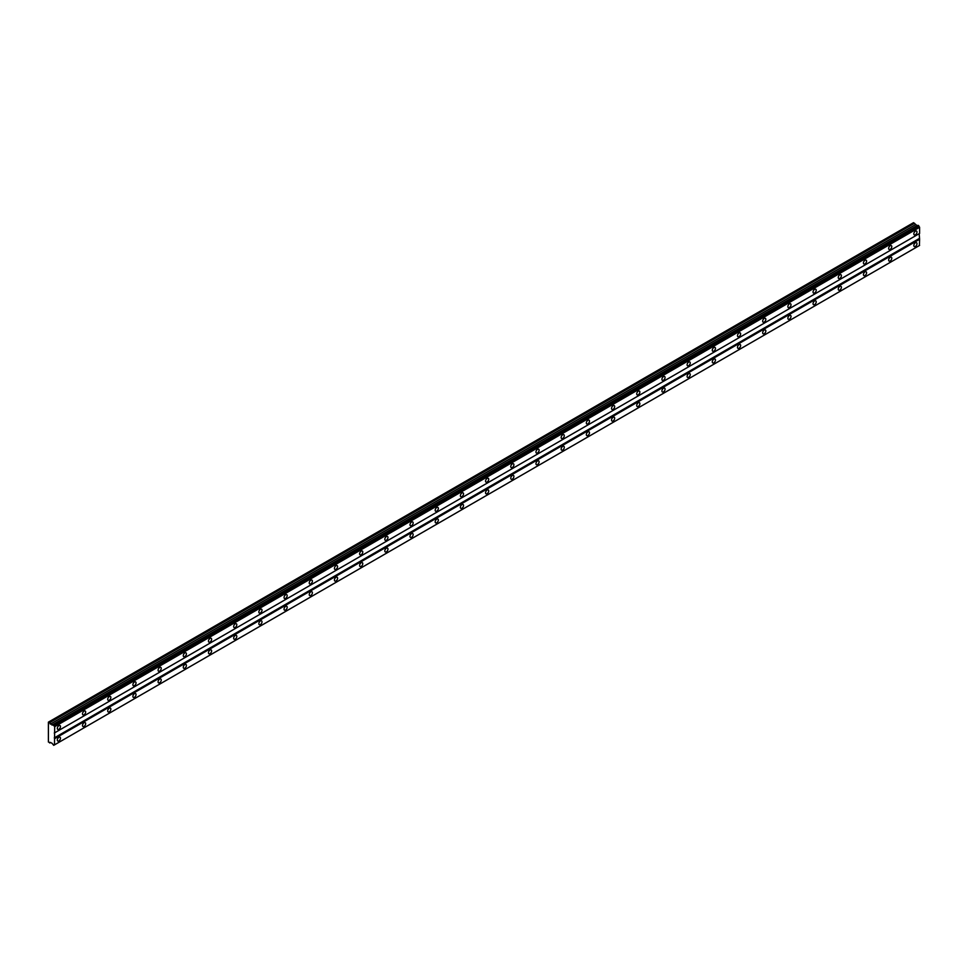 <?xml version="1.0" encoding="UTF-8"?>
<svg xmlns="http://www.w3.org/2000/svg" width="968" height="968" viewBox="0 0 968 968"><rect width="100%" height="100%" fill="white"/><g stroke="black" fill="none" stroke-linecap="round" stroke-linejoin="round"><path stroke-width="1.45" d="M53.712 724.971L918.063 225.302L52.792 725.08L48.4 722.14L48.4 742.02L51.945 743.17L53.712 745.324L54.474 744.888L54.692 726.665L52.998 724.705M917.265 225.726L913.514 222.676L48.606 722.019M915.401 234.788A2.226 1.283 120 0 0 916.853 232.828A2.226 1.283 120 0 0 916.514 231.049A2.226 1.283 120 0 0 915.401 231.158A2.226 1.283 120 0 0 913.949 233.119A2.226 1.283 120 0 0 914.288 234.897A2.226 1.283 120 0 0 915.401 234.788M58.891 729.291A2.226 1.283 120 0 0 60.355 727.331A2.226 1.283 120 0 0 60.004 725.54A2.226 1.283 120 0 0 58.891 725.649A2.226 1.283 120 0 0 57.439 727.621A2.226 1.283 120 0 0 57.777 729.4A2.226 1.283 120 0 0 58.891 729.291M84.083 714.747A2.226 1.283 120 0 0 85.547 712.787A2.226 1.283 120 0 0 85.196 710.996A2.226 1.283 120 0 0 84.083 711.105A2.226 1.283 120 0 0 82.631 713.077A2.226 1.283 120 0 0 82.97 714.856A2.226 1.283 120 0 0 84.083 714.747M109.275 700.203A2.226 1.283 120 0 0 110.739 698.243A2.226 1.283 120 0 0 110.388 696.452A2.226 1.283 120 0 0 109.275 696.561A2.226 1.283 120 0 0 107.823 698.533A2.226 1.283 120 0 0 108.162 700.312A2.226 1.283 120 0 0 109.275 700.203M134.467 685.659A2.226 1.283 120 0 0 135.919 683.698A2.226 1.283 120 0 0 135.581 681.908A2.226 1.283 120 0 0 134.467 682.016A2.226 1.283 120 0 0 133.015 683.989A2.226 1.283 120 0 0 133.354 685.767A2.226 1.283 120 0 0 134.467 685.659M159.659 671.114A2.226 1.283 120 0 0 161.112 669.154A2.226 1.283 120 0 0 160.773 667.363A2.226 1.283 120 0 0 159.659 667.472A2.226 1.283 120 0 0 158.207 669.445A2.226 1.283 120 0 0 158.546 671.223A2.226 1.283 120 0 0 159.659 671.114M184.852 656.57A2.226 1.283 120 0 0 186.304 654.61A2.226 1.283 120 0 0 185.965 652.819A2.226 1.283 120 0 0 184.852 652.928A2.226 1.283 120 0 0 183.4 654.9A2.226 1.283 120 0 0 183.738 656.679A2.226 1.283 120 0 0 184.852 656.57M210.044 642.026A2.226 1.283 120 0 0 211.496 640.066A2.226 1.283 120 0 0 211.157 638.275A2.226 1.283 120 0 0 210.044 638.396A2.226 1.283 120 0 0 208.592 640.356A2.226 1.283 120 0 0 208.931 642.135A2.226 1.283 120 0 0 210.044 642.026M235.236 627.482A2.226 1.283 120 0 0 236.688 625.522A2.226 1.283 120 0 0 236.349 623.731A2.226 1.283 120 0 0 235.236 623.852A2.226 1.283 120 0 0 233.784 625.812A2.226 1.283 120 0 0 234.123 627.591A2.226 1.283 120 0 0 235.236 627.482M260.428 612.938A2.226 1.283 120 0 0 261.88 610.977A2.226 1.283 120 0 0 261.541 609.187A2.226 1.283 120 0 0 260.428 609.308A2.226 1.283 120 0 0 258.976 611.268A2.226 1.283 120 0 0 259.315 613.046A2.226 1.283 120 0 0 260.428 612.938M285.62 598.393A2.226 1.283 120 0 0 287.072 596.433A2.226 1.283 120 0 0 286.734 594.642A2.226 1.283 120 0 0 285.62 594.763A2.226 1.283 120 0 0 284.168 596.724A2.226 1.283 120 0 0 284.507 598.502A2.226 1.283 120 0 0 285.62 598.393M310.813 583.849A2.226 1.283 120 0 0 312.265 581.889A2.226 1.283 120 0 0 311.926 580.098A2.226 1.283 120 0 0 310.813 580.219A2.226 1.283 120 0 0 309.361 582.179A2.226 1.283 120 0 0 309.7 583.958A2.226 1.283 120 0 0 310.813 583.849M336.005 569.305A2.226 1.283 120 0 0 337.457 567.345A2.226 1.283 120 0 0 337.118 565.554A2.226 1.283 120 0 0 336.005 565.675A2.226 1.283 120 0 0 334.541 567.635A2.226 1.283 120 0 0 334.892 569.414A2.226 1.283 120 0 0 336.005 569.305M361.197 554.761A2.226 1.283 120 0 0 362.649 552.801A2.226 1.283 120 0 0 362.31 551.01A2.226 1.283 120 0 0 361.197 551.131A2.226 1.283 120 0 0 359.733 553.091A2.226 1.283 120 0 0 360.084 554.87A2.226 1.283 120 0 0 361.197 554.761M386.389 540.217A2.226 1.283 120 0 0 387.841 538.256A2.226 1.283 120 0 0 387.502 536.466A2.226 1.283 120 0 0 386.389 536.587A2.226 1.283 120 0 0 384.925 538.547A2.226 1.283 120 0 0 385.276 540.326A2.226 1.283 120 0 0 386.389 540.217M411.569 525.672A2.226 1.283 120 0 0 413.034 523.712A2.226 1.283 120 0 0 412.683 521.921A2.226 1.283 120 0 0 411.569 522.042A2.226 1.283 120 0 0 410.117 524.003A2.226 1.283 120 0 0 410.456 525.781A2.226 1.283 120 0 0 411.569 525.672M436.762 511.128A2.226 1.283 120 0 0 438.226 509.168A2.226 1.283 120 0 0 437.875 507.377A2.226 1.283 120 0 0 436.762 507.498A2.226 1.283 120 0 0 435.31 509.458A2.226 1.283 120 0 0 435.648 511.237A2.226 1.283 120 0 0 436.762 511.128M461.954 496.584A2.226 1.283 120 0 0 463.418 494.624A2.226 1.283 120 0 0 463.067 492.833A2.226 1.283 120 0 0 461.954 492.954A2.226 1.283 120 0 0 460.502 494.914A2.226 1.283 120 0 0 460.841 496.693A2.226 1.283 120 0 0 461.954 496.584M487.146 482.04A2.226 1.283 120 0 0 488.598 480.08A2.226 1.283 120 0 0 488.259 478.301A2.226 1.283 120 0 0 487.146 478.41A2.226 1.283 120 0 0 485.694 480.37A2.226 1.283 120 0 0 486.033 482.149A2.226 1.283 120 0 0 487.146 482.04M512.338 467.496A2.226 1.283 120 0 0 513.79 465.535A2.226 1.283 120 0 0 513.451 463.757A2.226 1.283 120 0 0 512.338 463.866A2.226 1.283 120 0 0 510.886 465.826A2.226 1.283 120 0 0 511.225 467.604A2.226 1.283 120 0 0 512.338 467.496M537.53 452.951A2.226 1.283 120 0 0 538.982 450.991A2.226 1.283 120 0 0 538.644 449.212A2.226 1.283 120 0 0 537.53 449.321A2.226 1.283 120 0 0 536.078 451.282A2.226 1.283 120 0 0 536.417 453.06A2.226 1.283 120 0 0 537.53 452.951M562.723 438.407A2.226 1.283 120 0 0 564.175 436.447A2.226 1.283 120 0 0 563.836 434.668A2.226 1.283 120 0 0 562.723 434.777A2.226 1.283 120 0 0 561.271 436.737A2.226 1.283 120 0 0 561.609 438.516A2.226 1.283 120 0 0 562.723 438.407M587.915 423.863A2.226 1.283 120 0 0 589.367 421.903A2.226 1.283 120 0 0 589.028 420.124A2.226 1.283 120 0 0 587.915 420.233A2.226 1.283 120 0 0 586.463 422.193A2.226 1.283 120 0 0 586.802 423.972A2.226 1.283 120 0 0 587.915 423.863M613.107 409.319A2.226 1.283 120 0 0 614.559 407.359A2.226 1.283 120 0 0 614.22 405.58A2.226 1.283 120 0 0 613.107 405.689A2.226 1.283 120 0 0 611.655 407.649A2.226 1.283 120 0 0 611.994 409.428A2.226 1.283 120 0 0 613.107 409.319M638.299 394.775A2.226 1.283 120 0 0 639.751 392.814A2.226 1.283 120 0 0 639.412 391.036A2.226 1.283 120 0 0 638.299 391.145A2.226 1.283 120 0 0 636.847 393.105A2.226 1.283 120 0 0 637.186 394.884A2.226 1.283 120 0 0 638.299 394.775M663.491 380.23A2.226 1.283 120 0 0 664.943 378.27A2.226 1.283 120 0 0 664.605 376.491A2.226 1.283 120 0 0 663.491 376.6A2.226 1.283 120 0 0 662.039 378.561A2.226 1.283 120 0 0 662.378 380.339A2.226 1.283 120 0 0 663.491 380.23M688.684 365.686A2.226 1.283 120 0 0 690.136 363.726A2.226 1.283 120 0 0 689.797 361.947A2.226 1.283 120 0 0 688.684 362.056A2.226 1.283 120 0 0 687.22 364.016A2.226 1.283 120 0 0 687.57 365.795A2.226 1.283 120 0 0 688.684 365.686M713.876 351.142A2.226 1.283 120 0 0 715.328 349.182A2.226 1.283 120 0 0 714.989 347.403A2.226 1.283 120 0 0 713.876 347.512A2.226 1.283 120 0 0 712.412 349.472A2.226 1.283 120 0 0 712.763 351.251A2.226 1.283 120 0 0 713.876 351.142M739.068 336.598A2.226 1.283 120 0 0 740.52 334.638A2.226 1.283 120 0 0 740.181 332.859A2.226 1.283 120 0 0 739.068 332.968A2.226 1.283 120 0 0 737.604 334.928A2.226 1.283 120 0 0 737.955 336.707A2.226 1.283 120 0 0 739.068 336.598M764.248 322.054A2.226 1.283 120 0 0 765.712 320.093A2.226 1.283 120 0 0 765.361 318.315A2.226 1.283 120 0 0 764.248 318.424A2.226 1.283 120 0 0 762.796 320.384A2.226 1.283 120 0 0 763.135 322.162A2.226 1.283 120 0 0 764.248 322.054M789.44 307.509A2.226 1.283 120 0 0 790.904 305.549A2.226 1.283 120 0 0 790.553 303.771A2.226 1.283 120 0 0 789.44 303.879A2.226 1.283 120 0 0 787.988 305.84A2.226 1.283 120 0 0 788.327 307.618A2.226 1.283 120 0 0 789.44 307.509M814.632 292.965A2.226 1.283 120 0 0 816.097 291.005A2.226 1.283 120 0 0 815.746 289.226A2.226 1.283 120 0 0 814.632 289.335A2.226 1.283 120 0 0 813.18 291.295A2.226 1.283 120 0 0 813.519 293.074A2.226 1.283 120 0 0 814.632 292.965M839.825 278.421A2.226 1.283 120 0 0 841.277 276.461A2.226 1.283 120 0 0 840.938 274.682A2.226 1.283 120 0 0 839.825 274.791A2.226 1.283 120 0 0 838.373 276.751A2.226 1.283 120 0 0 838.712 278.53A2.226 1.283 120 0 0 839.825 278.421M865.017 263.877A2.226 1.283 120 0 0 866.469 261.917A2.226 1.283 120 0 0 866.13 260.138A2.226 1.283 120 0 0 865.017 260.247A2.226 1.283 120 0 0 863.565 262.207A2.226 1.283 120 0 0 863.904 263.986A2.226 1.283 120 0 0 865.017 263.877M890.209 249.333A2.226 1.283 120 0 0 891.661 247.372A2.226 1.283 120 0 0 891.322 245.594A2.226 1.283 120 0 0 890.209 245.703A2.226 1.283 120 0 0 888.757 247.663A2.226 1.283 120 0 0 889.096 249.441A2.226 1.283 120 0 0 890.209 249.333M915.401 246.429A2.226 1.283 120 0 0 916.853 244.468A2.226 1.283 120 0 0 916.514 242.678A2.226 1.283 120 0 0 915.401 242.786A2.226 1.283 120 0 0 913.949 244.759A2.226 1.283 120 0 0 914.288 246.537A2.226 1.283 120 0 0 915.401 246.429M58.891 740.931A2.226 1.283 120 0 0 60.355 738.959A2.226 1.283 120 0 0 60.004 737.18A2.226 1.283 120 0 0 58.891 737.289A2.226 1.283 120 0 0 57.439 739.25A2.226 1.283 120 0 0 57.777 741.04A2.226 1.283 120 0 0 58.891 740.931M84.083 726.387A2.226 1.283 120 0 0 85.547 724.415A2.226 1.283 120 0 0 85.196 722.636A2.226 1.283 120 0 0 84.083 722.745A2.226 1.283 120 0 0 82.631 724.705A2.226 1.283 120 0 0 82.97 726.496A2.226 1.283 120 0 0 84.083 726.387M109.275 711.843A2.226 1.283 120 0 0 110.739 709.871A2.226 1.283 120 0 0 110.388 708.092A2.226 1.283 120 0 0 109.275 708.201A2.226 1.283 120 0 0 107.823 710.161A2.226 1.283 120 0 0 108.162 711.952A2.226 1.283 120 0 0 109.275 711.843M134.467 697.299A2.226 1.283 120 0 0 135.919 695.326A2.226 1.283 120 0 0 135.581 693.548A2.226 1.283 120 0 0 134.467 693.657A2.226 1.283 120 0 0 133.015 695.617A2.226 1.283 120 0 0 133.354 697.408A2.226 1.283 120 0 0 134.467 697.299M159.659 682.755A2.226 1.283 120 0 0 161.112 680.782A2.226 1.283 120 0 0 160.773 679.004A2.226 1.283 120 0 0 159.659 679.112A2.226 1.283 120 0 0 158.207 681.073A2.226 1.283 120 0 0 158.546 682.864A2.226 1.283 120 0 0 159.659 682.755M184.852 668.21A2.226 1.283 120 0 0 186.304 666.238A2.226 1.283 120 0 0 185.965 664.459A2.226 1.283 120 0 0 184.852 664.568A2.226 1.283 120 0 0 183.4 666.529A2.226 1.283 120 0 0 183.738 668.319A2.226 1.283 120 0 0 184.852 668.21M210.044 653.666A2.226 1.283 120 0 0 211.496 651.694A2.226 1.283 120 0 0 211.157 649.915A2.226 1.283 120 0 0 210.044 650.024A2.226 1.283 120 0 0 208.592 651.984A2.226 1.283 120 0 0 208.931 653.775A2.226 1.283 120 0 0 210.044 653.666M235.236 639.122A2.226 1.283 120 0 0 236.688 637.15A2.226 1.283 120 0 0 236.349 635.371A2.226 1.283 120 0 0 235.236 635.48A2.226 1.283 120 0 0 233.784 637.44A2.226 1.283 120 0 0 234.123 639.231A2.226 1.283 120 0 0 235.236 639.122M260.428 624.578A2.226 1.283 120 0 0 261.88 622.605A2.226 1.283 120 0 0 261.541 620.827A2.226 1.283 120 0 0 260.428 620.936A2.226 1.283 120 0 0 258.976 622.896A2.226 1.283 120 0 0 259.315 624.687A2.226 1.283 120 0 0 260.428 624.578M285.62 610.034A2.226 1.283 120 0 0 287.072 608.061A2.226 1.283 120 0 0 286.734 606.283A2.226 1.283 120 0 0 285.62 606.391A2.226 1.283 120 0 0 284.168 608.352A2.226 1.283 120 0 0 284.507 610.142A2.226 1.283 120 0 0 285.62 610.034M310.813 595.489A2.226 1.283 120 0 0 312.265 593.517A2.226 1.283 120 0 0 311.926 591.738A2.226 1.283 120 0 0 310.813 591.847A2.226 1.283 120 0 0 309.361 593.808A2.226 1.283 120 0 0 309.7 595.598A2.226 1.283 120 0 0 310.813 595.489M336.005 580.945A2.226 1.283 120 0 0 337.457 578.985A2.226 1.283 120 0 0 337.118 577.194A2.226 1.283 120 0 0 336.005 577.303A2.226 1.283 120 0 0 334.541 579.263A2.226 1.283 120 0 0 334.892 581.054A2.226 1.283 120 0 0 336.005 580.945M361.197 566.401A2.226 1.283 120 0 0 362.649 564.441A2.226 1.283 120 0 0 362.31 562.65A2.226 1.283 120 0 0 361.197 562.759A2.226 1.283 120 0 0 359.733 564.719A2.226 1.283 120 0 0 360.084 566.51A2.226 1.283 120 0 0 361.197 566.401M386.389 551.857A2.226 1.283 120 0 0 387.841 549.897A2.226 1.283 120 0 0 387.502 548.106A2.226 1.283 120 0 0 386.389 548.215A2.226 1.283 120 0 0 384.925 550.175A2.226 1.283 120 0 0 385.276 551.966A2.226 1.283 120 0 0 386.389 551.857M411.569 537.313A2.226 1.283 120 0 0 413.034 535.352A2.226 1.283 120 0 0 412.683 533.562A2.226 1.283 120 0 0 411.569 533.67A2.226 1.283 120 0 0 410.117 535.631A2.226 1.283 120 0 0 410.456 537.421A2.226 1.283 120 0 0 411.569 537.313M436.762 522.768A2.226 1.283 120 0 0 438.226 520.808A2.226 1.283 120 0 0 437.875 519.017A2.226 1.283 120 0 0 436.762 519.126A2.226 1.283 120 0 0 435.31 521.087A2.226 1.283 120 0 0 435.648 522.877A2.226 1.283 120 0 0 436.762 522.768M461.954 508.224A2.226 1.283 120 0 0 463.418 506.264A2.226 1.283 120 0 0 463.067 504.473A2.226 1.283 120 0 0 461.954 504.582A2.226 1.283 120 0 0 460.502 506.542A2.226 1.283 120 0 0 460.841 508.333A2.226 1.283 120 0 0 461.954 508.224M487.146 493.68A2.226 1.283 120 0 0 488.598 491.72A2.226 1.283 120 0 0 488.259 489.929A2.226 1.283 120 0 0 487.146 490.038A2.226 1.283 120 0 0 485.694 491.998A2.226 1.283 120 0 0 486.033 493.789A2.226 1.283 120 0 0 487.146 493.68M512.338 479.136A2.226 1.283 120 0 0 513.79 477.176A2.226 1.283 120 0 0 513.451 475.385A2.226 1.283 120 0 0 512.338 475.494A2.226 1.283 120 0 0 510.886 477.454A2.226 1.283 120 0 0 511.225 479.245A2.226 1.283 120 0 0 512.338 479.136M537.53 464.592A2.226 1.283 120 0 0 538.982 462.631A2.226 1.283 120 0 0 538.644 460.841A2.226 1.283 120 0 0 537.53 460.95A2.226 1.283 120 0 0 536.078 462.91A2.226 1.283 120 0 0 536.417 464.7A2.226 1.283 120 0 0 537.53 464.592M562.723 450.047A2.226 1.283 120 0 0 564.175 448.087A2.226 1.283 120 0 0 563.836 446.296A2.226 1.283 120 0 0 562.723 446.405A2.226 1.283 120 0 0 561.271 448.365A2.226 1.283 120 0 0 561.609 450.156A2.226 1.283 120 0 0 562.723 450.047M587.915 435.503A2.226 1.283 120 0 0 589.367 433.543A2.226 1.283 120 0 0 589.028 431.752A2.226 1.283 120 0 0 587.915 431.861A2.226 1.283 120 0 0 586.463 433.821A2.226 1.283 120 0 0 586.802 435.612A2.226 1.283 120 0 0 587.915 435.503M613.107 420.959A2.226 1.283 120 0 0 614.559 418.999A2.226 1.283 120 0 0 614.22 417.208A2.226 1.283 120 0 0 613.107 417.317A2.226 1.283 120 0 0 611.655 419.277A2.226 1.283 120 0 0 611.994 421.068A2.226 1.283 120 0 0 613.107 420.959M638.299 406.415A2.226 1.283 120 0 0 639.751 404.455A2.226 1.283 120 0 0 639.412 402.664A2.226 1.283 120 0 0 638.299 402.773A2.226 1.283 120 0 0 636.847 404.733A2.226 1.283 120 0 0 637.186 406.524A2.226 1.283 120 0 0 638.299 406.415M663.491 391.871A2.226 1.283 120 0 0 664.943 389.91A2.226 1.283 120 0 0 664.605 388.12A2.226 1.283 120 0 0 663.491 388.228A2.226 1.283 120 0 0 662.039 390.189A2.226 1.283 120 0 0 662.378 391.979A2.226 1.283 120 0 0 663.491 391.871M688.684 377.326A2.226 1.283 120 0 0 690.136 375.366A2.226 1.283 120 0 0 689.797 373.575A2.226 1.283 120 0 0 688.684 373.684A2.226 1.283 120 0 0 687.22 375.644A2.226 1.283 120 0 0 687.57 377.435A2.226 1.283 120 0 0 688.684 377.326M713.876 362.782A2.226 1.283 120 0 0 715.328 360.822A2.226 1.283 120 0 0 714.989 359.031A2.226 1.283 120 0 0 713.876 359.14A2.226 1.283 120 0 0 712.412 361.1A2.226 1.283 120 0 0 712.763 362.891A2.226 1.283 120 0 0 713.876 362.782M739.068 348.238A2.226 1.283 120 0 0 740.52 346.278A2.226 1.283 120 0 0 740.181 344.487A2.226 1.283 120 0 0 739.068 344.596A2.226 1.283 120 0 0 737.604 346.556A2.226 1.283 120 0 0 737.955 348.347A2.226 1.283 120 0 0 739.068 348.238M764.248 333.694A2.226 1.283 120 0 0 765.712 331.734A2.226 1.283 120 0 0 765.361 329.943A2.226 1.283 120 0 0 764.248 330.052A2.226 1.283 120 0 0 762.796 332.012A2.226 1.283 120 0 0 763.135 333.803A2.226 1.283 120 0 0 764.248 333.694M789.44 319.15A2.226 1.283 120 0 0 790.904 317.189A2.226 1.283 120 0 0 790.553 315.399A2.226 1.283 120 0 0 789.44 315.507A2.226 1.283 120 0 0 787.988 317.48A2.226 1.283 120 0 0 788.327 319.259A2.226 1.283 120 0 0 789.44 319.15M814.632 304.605A2.226 1.283 120 0 0 816.097 302.645A2.226 1.283 120 0 0 815.746 300.854A2.226 1.283 120 0 0 814.632 300.963A2.226 1.283 120 0 0 813.18 302.936A2.226 1.283 120 0 0 813.519 304.714A2.226 1.283 120 0 0 814.632 304.605M839.825 290.061A2.226 1.283 120 0 0 841.277 288.101A2.226 1.283 120 0 0 840.938 286.31A2.226 1.283 120 0 0 839.825 286.419A2.226 1.283 120 0 0 838.373 288.391A2.226 1.283 120 0 0 838.712 290.17A2.226 1.283 120 0 0 839.825 290.061M865.017 275.517A2.226 1.283 120 0 0 866.469 273.557A2.226 1.283 120 0 0 866.13 271.766A2.226 1.283 120 0 0 865.017 271.875A2.226 1.283 120 0 0 863.565 273.847A2.226 1.283 120 0 0 863.904 275.626A2.226 1.283 120 0 0 865.017 275.517M890.209 260.973A2.226 1.283 120 0 0 891.661 259.013A2.226 1.283 120 0 0 891.322 257.222A2.226 1.283 120 0 0 890.209 257.331A2.226 1.283 120 0 0 888.757 259.303A2.226 1.283 120 0 0 889.096 261.082A2.226 1.283 120 0 0 890.209 260.973M54.692 732.8L919.6 233.457L919.6 227.323L918.62 225.617M54.474 744.888L919.382 245.545L919.6 239.278L919.176 233.699L54.281 733.042M53.881 745.227L918.62 245.981L53.712 745.324M919.382 226.936L54.474 726.278M53.881 725.262L918.789 225.907M54.692 726.665L919.6 227.323M919.176 238.552L54.281 737.894M54.692 738.62L919.6 239.278M919.6 245.412L54.692 744.755M50.626 742.408L49.646 742.976M914.554 223.269L49.646 722.624M915.256 224.818L50.348 724.161M916.841 225.726L51.945 725.08M52.224 724.984L917.12 225.629M918.063 225.302L53.155 724.645"/></g></svg>
